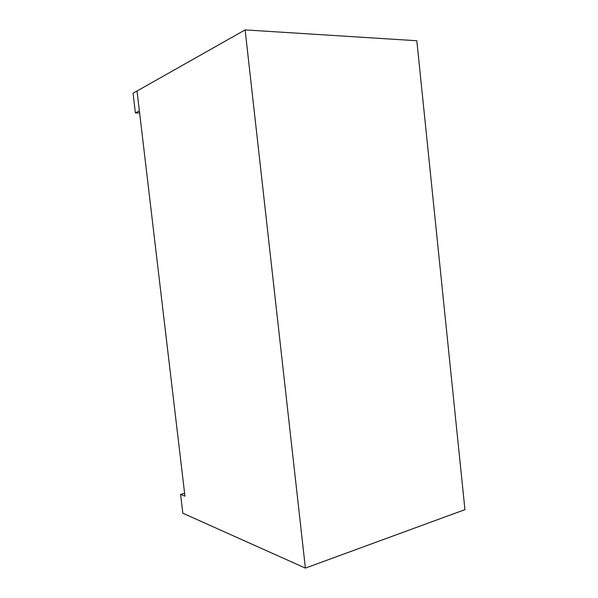 <?xml version="1.0" encoding="UTF-8"?>
<svg xmlns="http://www.w3.org/2000/svg" width="598" height="598" viewBox="0 0 598 598"><rect width="100%" height="100%" fill="white"/><g stroke="black" fill="none" stroke-linecap="round" stroke-linejoin="round"><path stroke-width="0.9" d="M416.821 40.739L464.938 509.646L305.391 568.1L245.128 29.9L416.821 40.739M305.391 568.1L182.831 513.219L180.596 494.382L184.946 496.153L139.379 110.914L135.395 112.955L133.062 93.258L245.128 29.9M139.626 112.955L135.395 112.955M180.596 494.382L184.603 493.26M139.379 110.914L137.032 91.016"/></g></svg>
